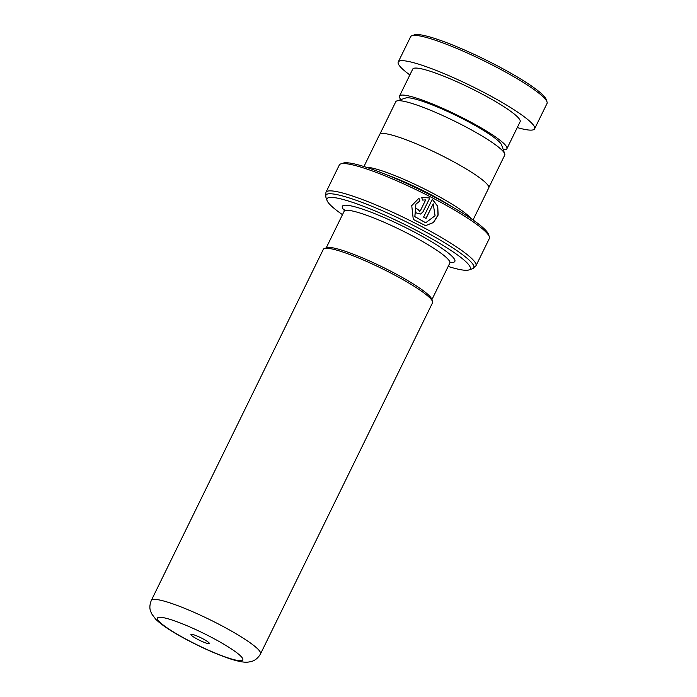 <?xml version="1.0" encoding="UTF-8"?>
<svg xmlns="http://www.w3.org/2000/svg" width="697" height="697" viewBox="0 0 697 697"><rect width="100%" height="100%" fill="white"/><g stroke="black" fill="none" stroke-linecap="round" stroke-linejoin="round"><path stroke-width="1.05" d="M379.882 134.172L395.774 101.736A60.674 8.442 26.1 0 1 396.837 100.934L405.724 97.989A53.913 7.501 26.1 0 1 405.976 97.92A53.913 7.501 26.1 0 1 457.058 115.955A53.913 7.501 26.1 0 1 501.596 144.95L504.715 153.784A60.674 8.442 26.1 0 1 504.733 155.117L488.841 187.554M396.837 100.934A60.674 8.442 26.1 0 1 397.107 100.856A60.674 8.442 26.1 0 1 454.592 121.156A60.674 8.442 26.1 0 1 504.715 153.784M324.41 248.489L326.91 247.662A58.888 8.198 26.1 0 1 327.181 247.583A58.888 8.198 26.1 0 1 382.984 267.291A58.888 8.198 26.1 0 1 431.635 298.969L432.515 301.452A60.787 8.46 -153.9 0 0 382.287 268.746A60.787 8.46 -153.9 0 0 324.689 248.411A60.787 8.46 -153.9 0 0 324.41 248.489A60.787 8.46 -153.9 0 0 323.347 249.291L151.327 600.431A60.787 8.46 26.1 0 1 152.669 599.542A60.787 8.46 26.1 0 1 214.101 621.794A60.787 8.46 26.1 0 1 260.512 653.917L432.532 302.786A60.787 8.46 -153.9 0 0 432.515 301.452M191.152 634.331A10.255 1.429 -153.9 0 0 191.109 634.34A10.255 1.429 -153.9 0 0 198.114 639.567A10.255 1.429 -153.9 0 0 209.109 643.645A10.255 1.429 -153.9 0 0 209.335 643.27A10.255 1.429 -153.9 0 0 200.867 637.755A10.255 1.429 -153.9 0 0 191.152 634.331M386.338 174.686A58.844 8.19 26.1 0 1 452.876 207.279M366.125 167.228A60.744 8.451 26.1 0 1 421.354 187.415A60.744 8.451 26.1 0 1 471.163 218.684M448.171 266.446A79.728 11.1 -153.9 0 0 468.454 270.07A79.728 11.1 -153.9 0 0 468.82 269.966A79.728 11.1 -153.9 0 0 414.314 229.313A79.728 11.1 -153.9 0 0 328.775 197.6A79.728 11.1 -153.9 0 0 327.041 200.509A79.728 11.1 -153.9 0 0 342.471 214.667M340.781 163.908L343.281 163.081A81.627 11.361 26.1 0 1 343.656 162.976A81.627 11.361 26.1 0 1 420.997 190.281A81.627 11.361 26.1 0 1 488.431 234.192L489.311 236.675A83.527 11.622 -153.9 0 0 420.308 191.745A83.527 11.622 -153.9 0 0 341.164 163.804A83.527 11.622 -153.9 0 0 340.781 163.908A83.527 11.622 -153.9 0 0 339.317 165.015L325.943 192.311A83.527 11.622 26.1 0 1 327.79 191.1A83.527 11.622 26.1 0 1 412.197 221.663A83.527 11.622 26.1 0 1 475.964 265.81L472.348 268.789A82.412 11.466 -153.9 0 0 416.013 226.778A82.412 11.466 -153.9 0 0 327.59 193.993A82.412 11.466 -153.9 0 0 325.804 196.998L327.041 200.509M475.964 265.81L489.338 238.505A83.527 11.622 -153.9 0 0 489.311 236.675M432.314 199.272L423.584 217.081A83.527 11.622 26.1 0 1 426.076 218.388L433.22 203.82L435.067 215.739L425.693 222.77L414.889 216.645L415.891 204.169L419.873 200.971L418.932 198.244L411.744 205.606L413.277 219.424L425.553 225.654L433.49 222.526L438.125 215.085L437.751 206.199L432.314 199.272M425.675 199.908L420.413 210.651L419.768 211.296L417.869 209.353A83.527 11.622 26.1 0 0 415.307 208.072L415.987 212.846L420.631 214.04L422.948 211.949L429.796 197.974L421.633 197.347L422.565 200.074L425.675 199.908M363.939 166.531L379.621 134.521A60.744 8.451 26.1 0 1 380.963 133.641A60.744 8.451 26.1 0 1 442.351 155.867A60.744 8.451 26.1 0 1 488.728 187.972L473.045 219.982M419.768 211.296L417.869 209.353M415.281 208.124A83.143 11.57 26.1 0 1 417.817 209.388M420.596 214.057L422.879 211.966L429.796 197.974M429.727 197.992L421.589 197.382M419.829 201.015L418.897 198.288L411.735 205.632M425.492 225.654L433.368 222.509L437.995 215.077L437.646 206.225L432.279 199.333M426.006 218.353L433.22 203.82M425.632 222.77L414.828 216.662L415.865 204.204M411.979 35.678L414.471 34.85A74.03 10.307 26.1 0 1 484.197 59.14A74.03 10.307 26.1 0 1 546.126 99.34L546.997 101.823A75.929 10.568 -153.9 0 0 483.483 60.595A75.929 10.568 -153.9 0 0 411.979 35.678A75.929 10.568 -153.9 0 0 411.352 35.956A75.929 10.568 -153.9 0 0 410.646 36.68L398.24 61.998A75.929 10.568 -153.9 0 0 409.862 74.954M517.261 127.56A75.929 10.568 -153.9 0 0 533.911 129.537A75.929 10.568 -153.9 0 0 534.616 128.814L547.023 103.487A75.929 10.568 -153.9 0 0 546.997 101.823M503.295 149.75A59.794 8.32 -153.9 0 0 506.344 149.297A59.794 8.32 -153.9 0 0 506.893 148.722A59.794 8.32 -153.9 0 0 459.297 116.146A59.794 8.32 -153.9 0 0 400.052 95.541A59.794 8.32 -153.9 0 0 399.494 96.108A59.794 8.32 -153.9 0 0 400.897 99.593M506.893 148.722L520.128 121.714A59.794 8.32 -153.9 0 0 472.531 89.138A59.794 8.32 -153.9 0 0 413.286 68.533A59.794 8.32 -153.9 0 0 412.729 69.099L399.494 96.108M534.616 128.814A75.929 10.568 -153.9 0 0 474.178 87.447A75.929 10.568 -153.9 0 0 398.945 61.275A75.929 10.568 -153.9 0 0 398.24 61.998M326.196 247.905L344.118 211.322A58.844 8.19 26.1 0 1 345.416 210.468A58.844 8.19 26.1 0 1 404.879 232.005A58.844 8.19 26.1 0 1 449.809 263.1L450.915 261.994M241.746 660.573A47.501 6.613 -153.9 0 0 209.971 636.544A47.501 6.613 -153.9 0 0 158.524 617.403A47.501 6.613 -153.9 0 0 190.298 641.432A47.501 6.613 -153.9 0 0 241.746 660.573M344.353 210.52A62.643 8.721 26.1 0 1 343.743 205.362A62.643 8.721 26.1 0 1 411.587 230.611A62.643 8.721 26.1 0 1 453.486 262.299A62.643 8.721 26.1 0 1 450.288 262.421M431.887 299.684L449.809 263.1M260.512 653.917C256.749 660.451 251.809 661.401 250.737 661.653C247.531 662.237 244.29 663.309 230.341 658.918C215.286 653.838 199.02 646.494 181.525 636.875C169.702 630.341 161.112 624.477 155.762 619.293L151.58 613.691L150.378 610.546C150.378 610.337 148.775 606.738 151.327 600.431M344.118 211.322L344.301 209.753M468.82 269.966L472.348 268.789M325.943 192.311L325.804 196.998"/></g></svg>
